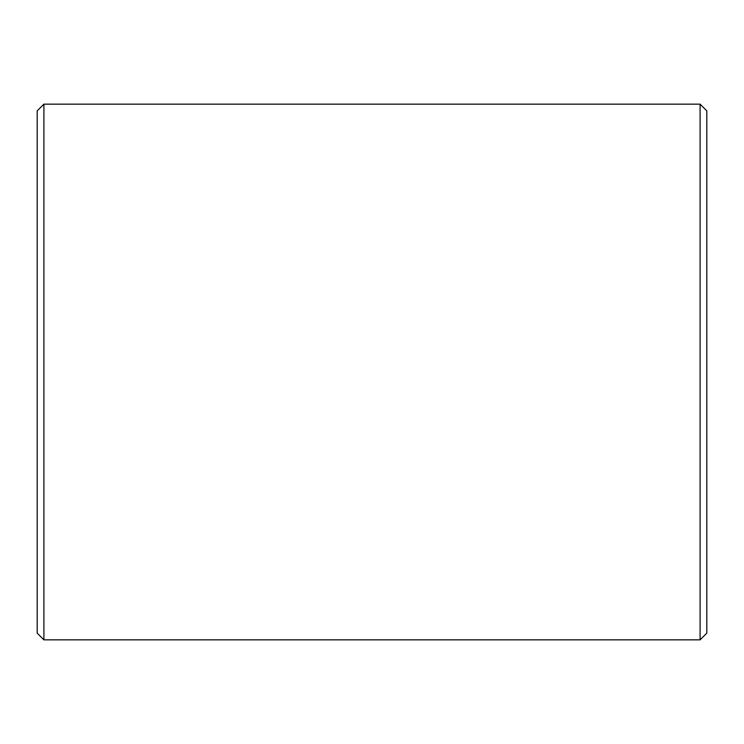 <?xml version="1.0" encoding="UTF-8"?>
<svg xmlns="http://www.w3.org/2000/svg" width="744" height="744" viewBox="0 0 744 744"><rect width="100%" height="100%" fill="white"/><g stroke="black" fill="none" stroke-linecap="round" stroke-linejoin="round"><path stroke-width="1.12" d="M700.104 639.84L706.8 633.144L706.8 110.856L700.104 104.16L43.896 104.16L43.896 639.84L700.104 639.84L700.104 104.16M43.896 639.84L37.2 633.144L37.2 110.856L43.896 104.16"/></g></svg>
